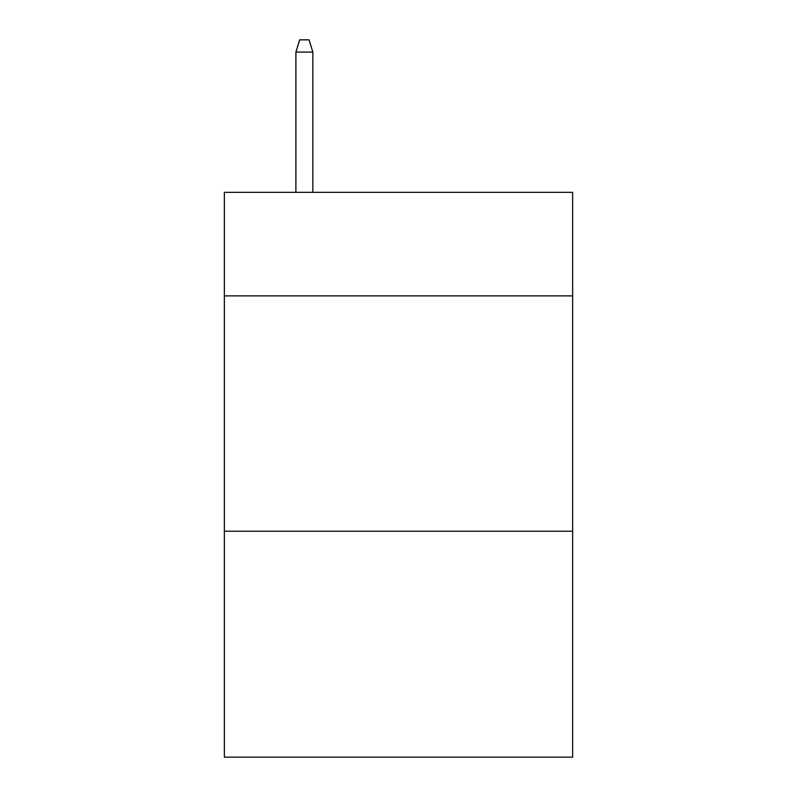 <?xml version="1.0" encoding="UTF-8"?>
<svg xmlns="http://www.w3.org/2000/svg" width="797" height="797" viewBox="0 0 797 797"><rect width="100%" height="100%" fill="white"/><g stroke="black" fill="none" stroke-linecap="round" stroke-linejoin="round"><path stroke-width="1.2" d="M572.644 295.896L572.644 192.346L224.355 192.346L224.355 295.896L572.644 295.896L572.644 757.15L224.355 757.15L224.355 295.896M572.644 531.23L224.355 531.23M312.842 192.346L312.842 52.084L295.896 52.084L295.896 192.346M295.896 52.084L299.662 39.85L309.077 39.85L312.842 52.084"/></g></svg>
